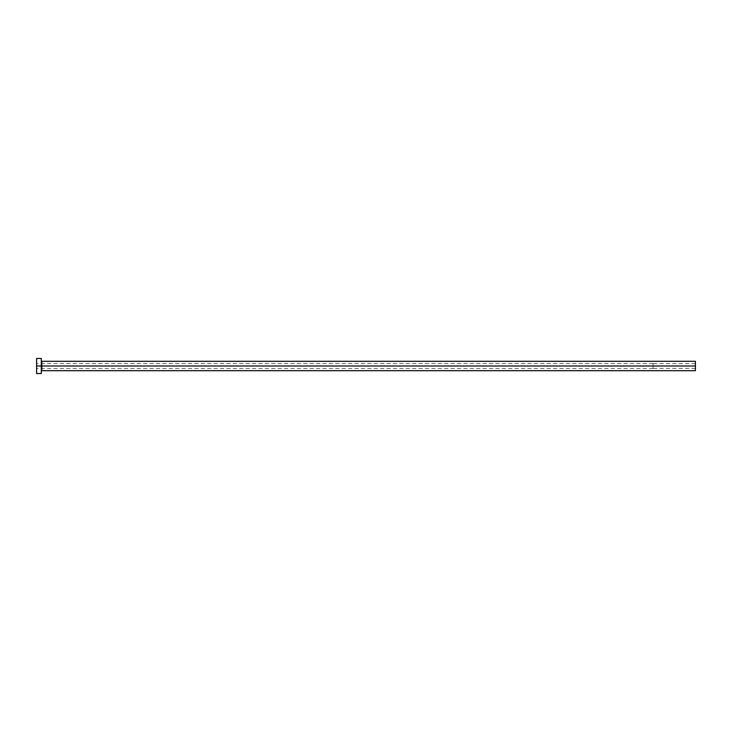 <?xml version="1.0" encoding="UTF-8"?>
<svg xmlns="http://www.w3.org/2000/svg" width="732" height="732" viewBox="0 0 732 732"><rect width="100%" height="100%" fill="white"/><g stroke="black" fill="none" stroke-linecap="round" stroke-linejoin="round"><path stroke-width="0.55" stroke-dasharray="3.66 2.75" d="M41.779 361.297L41.779 370.703L41.779 366L695.4 366L695.4 363.648L695.4 366L653.045 366L695.4 366L695.4 370.703L695.4 366L41.779 366L41.303 360.821L41.303 366L41.303 360.821M653.045 366L653.045 363.502L653.045 366L36.6 366L653.045 366L36.6 366L36.6 363.502L36.6 366L41.303 366L41.303 373.53L41.303 366L36.6 366L36.6 358.47L36.6 368.498L36.6 366L653.045 366L653.045 368.498L653.045 363.502L653.045 368.352L653.045 363.648L653.045 366L695.4 366L695.4 361.297L695.4 368.352L695.4 366L653.045 366L653.045 368.352L653.045 366M36.6 373.53L36.6 366L36.6 373.53M41.303 358.47L41.303 366L41.303 358.47M41.303 366L41.303 371.179L41.303 366M695.4 366L695.4 368.352L695.4 366M695.4 363.648L653.045 363.648M653.045 363.502L36.6 363.502M41.779 370.703L41.303 371.179M653.045 368.498L36.6 368.498M695.4 368.352L653.045 368.352"/><path stroke-width="1.1" d="M36.6 373.53L36.6 358.47L36.6 366L695.4 366L695.4 370.703L695.4 366L41.779 366L41.779 361.297L41.779 366L36.6 366L36.6 373.53L41.303 373.53L41.303 358.47L41.303 373.53M41.303 371.179L41.779 366L41.779 370.703L695.4 370.703M695.4 366L695.4 361.297L695.4 366M695.4 361.297L41.779 361.297L41.303 360.821M36.6 358.47L41.303 358.47"/></g></svg>
